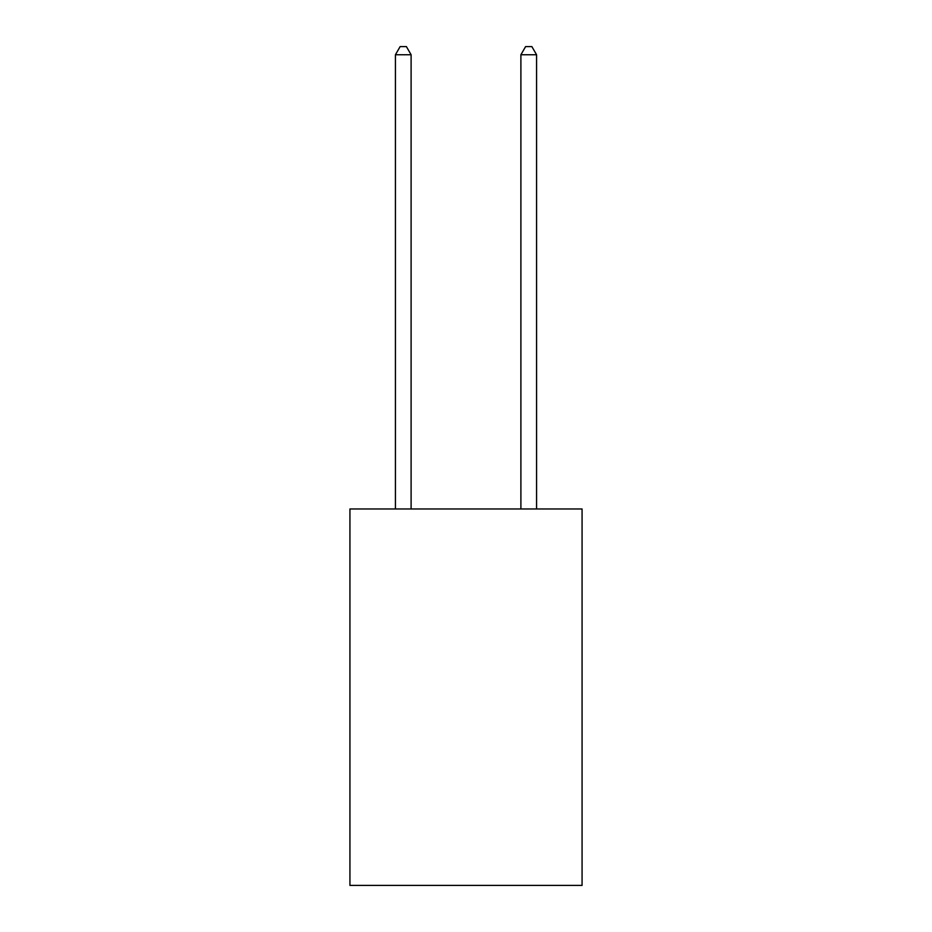 <?xml version="1.0" encoding="UTF-8"?>
<svg xmlns="http://www.w3.org/2000/svg" width="932" height="932" viewBox="0 0 932 932"><rect width="100%" height="100%" fill="white"/><g stroke="black" fill="none" stroke-linecap="round" stroke-linejoin="round"><path stroke-width="1.4" d="M582.069 508.977L582.069 885.4L349.931 885.4L349.931 508.977L582.069 508.977M411.105 508.977L411.105 54.755L395.424 54.755L395.424 508.977M395.424 54.755L400.131 46.6L406.399 46.6L411.105 54.755M536.576 508.977L536.576 54.755L520.895 54.755L520.895 508.977M520.895 54.755L525.601 46.6L531.869 46.6L536.576 54.755"/></g></svg>
